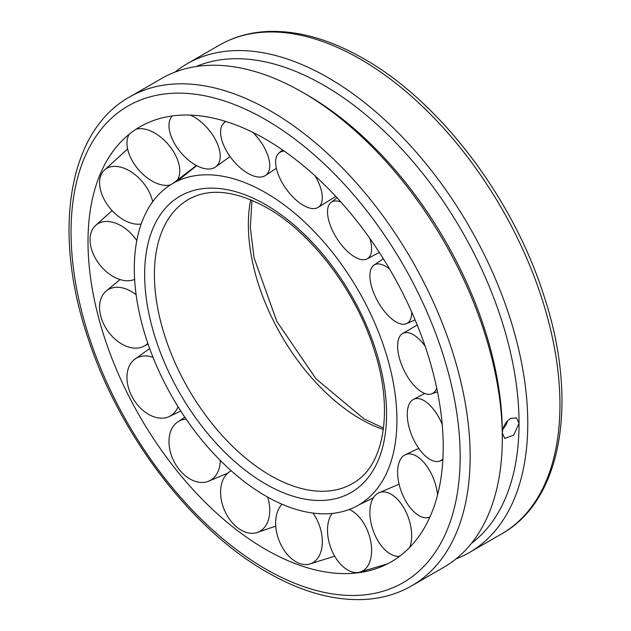 <?xml version="1.0" encoding="UTF-8"?>
<svg xmlns="http://www.w3.org/2000/svg" width="631" height="631" viewBox="0 0 631 631"><rect width="100%" height="100%" fill="white"/><g stroke="black" fill="none" stroke-linecap="round" stroke-linejoin="round"><path stroke-width="0.95" d="M265.612 495.934A185.695 107.215 -120 0 0 358.755 504.958A185.695 107.215 -120 0 0 396.923 420.12A185.695 107.215 -120 0 0 265.612 192.692A185.695 107.215 -120 0 0 173.06 183.321A185.695 107.215 -120 0 0 144.223 332.024A185.695 107.215 -120 0 0 265.612 495.934M250.688 199.751A158.736 91.653 -120 0 0 248.362 224.66A158.736 91.653 -120 0 0 360.609 419.079A158.736 91.653 -120 0 0 383.34 429.514M265.612 139.222A251.177 145.02 -120 0 0 117.587 145.524A251.177 145.02 -120 0 0 109.131 350.962A251.177 145.02 -120 0 0 265.612 549.396A251.177 145.02 -120 0 0 363.756 571.899A251.177 145.02 -120 0 0 443.222 446.851A251.177 145.02 -120 0 0 265.612 139.222M174.976 72.108A282.207 162.932 60 0 1 187.123 63.77A282.207 162.932 60 0 1 404.589 139.372A282.207 162.932 60 0 1 527.768 423.369A282.207 162.932 60 0 1 469.322 552.559A282.207 162.932 60 0 1 456.024 558.908M411.704 585.828L443.877 567.245A282.207 162.932 -120 0 0 502.323 438.064A282.207 162.932 -120 0 0 302.785 92.434A282.207 162.932 -120 0 0 161.678 78.457L129.497 97.032A282.207 162.932 -120 0 1 270.604 111.009A282.207 162.932 -120 0 1 470.15 456.639A282.207 162.932 -120 0 1 411.704 585.828C397.648 593.897 382.047 598.433 364.876 599.45C333.949 600.996 301.35 591.91 267.071 572.199C191.816 529.638 119.551 435.067 88.166 338.595C52.081 232.878 67.714 131.343 129.497 97.032M502.323 438.064L502.323 433.024C502.765 426.84 505.486 421.981 510.503 418.448L516.505 417.911L519.037 423.369L513.729 435.177L504.682 438.379L502.323 433.024A276.031 159.367 -120 0 0 307.147 94.958L302.785 92.434M471.412 543.401A276.031 159.367 -120 0 0 519.037 423.369A276.031 159.367 -120 0 0 404.976 152.521A276.031 159.367 -120 0 0 196.099 66.531M502.907 429.064A11.815 6.823 120 0 0 507.632 420.727M436.707 388.081A33.514 15.318 64.2 0 1 431.525 393.933A33.514 15.318 64.2 0 1 425.799 393.847A33.514 15.318 64.2 0 1 401.608 364.844A33.514 15.318 64.2 0 1 402.373 333.673A33.514 15.318 64.2 0 1 409.582 333.05A33.514 15.318 64.2 0 1 425.065 346.048M411.672 311.959A33.514 14.939 60.9 0 1 406.403 323.711A33.514 14.939 60.9 0 1 406.017 323.853A33.514 14.939 60.9 0 1 377.512 300.963A33.514 14.939 60.9 0 1 373.804 265.241A33.514 14.939 60.9 0 1 375.548 264.334A33.514 14.939 60.9 0 1 389.698 269.216M369.9 238.518A33.514 15.065 57.5 0 1 370.081 255.886A33.514 15.065 57.5 0 1 366.903 258.994A33.514 15.065 57.5 0 1 338.595 241.05A33.514 15.065 57.5 0 1 329.035 204.815A33.514 15.065 57.5 0 1 330.881 202.559A33.514 15.065 57.5 0 1 340.937 202.078M315.114 175.931A33.514 15.68 54.3 0 1 322.331 198.126A33.514 15.68 54.3 0 1 317.819 207.575A33.514 15.68 54.3 0 1 291.53 195.539A33.514 15.68 54.3 0 1 275.644 161.67A33.514 15.68 54.3 0 1 278.744 153.23A33.514 15.68 54.3 0 1 284.352 151.188M252.818 132.376A33.514 16.714 51.7 0 1 268.514 157.553A33.514 16.714 51.7 0 1 265.138 175.694A33.514 16.714 51.7 0 1 241.452 168.832A33.514 16.714 51.7 0 1 221.828 140.106A33.514 16.714 51.7 0 1 223.626 123.211A33.514 16.714 51.7 0 1 226.016 121.531M190.388 115.102A33.514 18.039 49.9 0 1 215.124 139.057A33.514 18.039 49.9 0 1 215.234 167.231A33.514 18.039 49.9 0 1 174.077 142.724A33.514 18.039 49.9 0 1 172.129 116.088A33.514 18.039 49.9 0 1 172.263 115.946L172.129 116.088M136.059 129.221A33.514 19.49 49.2 0 1 168.611 144.862A33.514 19.49 49.2 0 1 176.294 181.412M170.441 184.899A33.514 19.49 49.2 0 1 138.142 169.203A33.514 19.49 49.2 0 1 129.323 134.119M141.202 223.997A33.514 20.894 49.8 0 1 118.36 216.346A33.514 20.894 49.8 0 1 100.818 175.457A33.514 20.894 49.8 0 1 103.555 170.938A33.514 20.894 49.8 0 1 134.569 174.274A33.514 20.894 49.8 0 1 152.678 201.754M134.632 279.367A33.514 22.093 51.7 0 1 117.121 278.484A33.514 22.093 51.7 0 1 90.059 239.693A33.514 22.093 51.7 0 1 94.847 226.166A33.514 22.093 51.7 0 1 117.121 223.745A33.514 22.093 51.7 0 1 136.785 240.616M147.843 343.359A33.514 22.929 54.9 0 1 143.813 346.285A33.514 22.929 54.9 0 1 134.569 348.107A33.514 22.929 54.9 0 1 100.818 316.352A33.514 22.929 54.9 0 1 105.448 291.703A33.514 22.929 54.9 0 1 118.36 287.31A33.514 22.929 54.9 0 1 136.138 294.803M178.037 406.719A33.514 23.308 58.9 0 1 168.611 416.815A33.514 23.308 58.9 0 1 168.572 416.839A33.514 23.308 58.9 0 1 131.792 396.181A33.514 23.308 58.9 0 1 134.151 359.709A33.514 23.308 58.9 0 1 138.142 357.296A33.514 23.308 58.9 0 1 153.041 357.367M220.227 460.385A33.514 23.181 63.2 0 1 215.124 476.334A33.514 23.181 63.2 0 1 207.599 481.603A33.514 23.181 63.2 0 1 179.251 469.567A33.514 23.181 63.2 0 1 174.077 425.27A33.514 23.181 63.2 0 1 177.477 422.092A33.514 23.181 63.2 0 1 186.153 419.142M267.654 497.094A33.514 22.566 66.8 0 1 268.514 519.479A33.514 22.566 66.8 0 1 256.328 532.777A33.514 22.566 66.8 0 1 237.469 527.642A33.514 22.566 66.8 0 1 221.828 483.023A33.514 22.566 66.8 0 1 230.078 471.42A33.514 22.566 66.8 0 1 231.23 470.789M312.913 513.058A33.514 21.533 69.4 0 1 322.331 541.051A33.514 21.533 69.4 0 1 308.945 564.248A33.514 21.533 69.4 0 1 299.417 563.404A33.514 21.533 69.4 0 1 275.644 523.604A33.514 21.533 69.4 0 1 282.104 504.248M349.329 509.454A33.514 20.208 70.7 0 1 370.081 538.432A33.514 20.208 70.7 0 1 359.094 572.333A33.514 20.208 70.7 0 1 357.627 572.546A33.514 20.208 70.7 0 1 329.035 542.1A33.514 20.208 70.7 0 1 332.143 513.437M399.62 556.274A33.514 18.756 70.6 0 1 375.548 536.295A33.514 18.756 70.6 0 1 378.45 493.024A33.514 18.756 70.6 0 1 406.017 511.954A33.514 18.756 70.6 0 1 409.669 547.432M429.916 517.041A33.514 17.345 69.4 0 1 428.457 517.53A33.514 17.345 69.4 0 1 409.582 506.882A33.514 17.345 69.4 0 1 404.873 454.927A33.514 17.345 69.4 0 1 425.799 464.81A33.514 17.345 69.4 0 1 437.551 494.972M442.907 458.911A33.514 16.154 67.1 0 1 439.192 461.229A33.514 16.154 67.1 0 1 427.037 457.412A33.514 16.154 67.1 0 1 408.73 425.949A33.514 16.154 67.1 0 1 413.171 399.573A33.514 16.154 67.1 0 1 427.037 402.673A33.514 16.154 67.1 0 1 442.213 424.482M270.391 475.474A164.021 94.697 -120 0 0 354.772 482.147A164.021 94.697 -120 0 0 354.78 482.139C384.287 464.558 393.949 409.259 373.899 349.022C355.687 290.891 311.627 232.918 267.071 207.859C236.743 191.114 211.33 187.88 190.83 198.173A164.021 94.697 -120 0 0 190.822 198.173A164.021 94.697 -120 0 0 154.414 274.588A164.021 94.697 -120 0 0 270.391 475.474M265.612 483.993A171.072 98.767 -120 0 0 386.582 414.149A171.072 98.767 -120 0 0 265.612 204.633A171.072 98.767 -120 0 0 144.649 274.469A171.072 98.767 -120 0 0 265.612 483.993M460.173 456.639A275.148 158.854 -120 0 0 265.612 119.653A275.148 158.854 -120 0 0 71.051 231.979A275.148 158.854 -120 0 0 265.612 568.973A275.148 158.854 -120 0 0 460.173 456.639M219.296 45.187C233.431 37.079 249.127 32.528 266.408 31.55C297.256 30.075 329.761 39.169 363.929 58.817C439.184 101.378 511.449 195.949 542.834 292.421C578.919 398.137 563.286 499.673 501.503 533.984A282.207 162.932 -120 0 0 559.949 404.794A282.207 162.932 -120 0 0 360.396 59.164A282.207 162.932 -120 0 0 219.296 45.187L187.123 63.77M358.755 504.958L373.434 497.756M173.06 183.321L196.422 165.503M251.958 200.279L250.326 227.42L254.048 257.708L276.82 321.431L316.013 378.845L363.929 418.842L383.514 428.149M501.503 533.984L469.322 552.559M402.373 333.673L417.233 325.028M437.472 391.772L431.525 393.933M373.804 265.241L383.348 258.742M415.103 319.878L406.403 323.711M366.903 258.994L379.341 252.439M337.009 197.748L330.881 202.559M317.819 207.575L335.779 196.422M282.483 149.894L278.744 153.23M265.138 175.694L276.386 168.288M225.488 121.365L223.626 123.211M215.234 167.231L230.07 156.551M177.682 180.852L196.698 165.653M127.62 148.94L103.555 170.938M112.089 210.588L94.847 226.166M143.813 346.285L148.072 344.037M120.056 279.557L105.448 291.703M180.774 411.057L168.927 416.681M149.673 348.549L134.151 359.709M177.477 422.092L184.844 417.225M227.688 473.195L207.599 481.603M230.078 471.42L231.191 470.75M275.755 526.144L256.328 532.777M334.706 556.163L308.945 564.248M387.355 563.925L359.094 572.333M378.45 493.024L399.084 484.198M404.873 454.927L418.747 448.341M429.853 517.191L428.457 517.53M413.171 399.573L424.71 393.468M442.836 460.141L439.192 461.229"/></g></svg>
